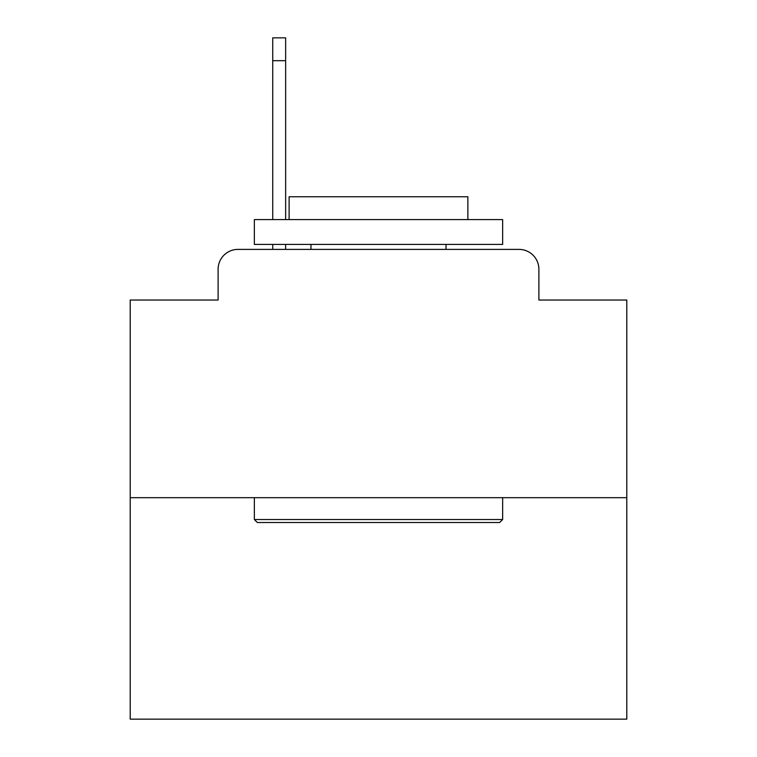 <?xml version="1.0" encoding="UTF-8"?>
<svg xmlns="http://www.w3.org/2000/svg" width="757" height="757" viewBox="0 0 757 757"><rect width="100%" height="100%" fill="white"/><g stroke="black" fill="none" stroke-linecap="round" stroke-linejoin="round"><path stroke-width="1.14" d="M218.111 269.255L218.111 300.037L218.111 269.255A19.862 19.862 0 0 1 237.972 249.394L272.728 249.394L272.728 244.426M626.787 497.68L130.213 497.68L130.213 719.15L626.787 719.15L626.787 300.037L538.889 300.037L538.889 269.255A19.862 19.862 0 0 0 519.028 249.394L237.972 249.394M130.213 497.68L130.213 300.037L218.111 300.037M285.644 244.426L285.644 249.394L301.031 249.394M455.969 249.394L519.028 249.394M538.889 300.037L538.889 269.255M499.667 522.51L257.333 522.51L254.352 519.529L502.648 519.529L499.667 522.51M254.352 219.596L502.648 219.596L502.648 244.426L254.352 244.426L254.352 219.596M467.883 219.596L467.883 196.754L289.117 196.754L289.117 219.596M254.352 497.68L254.352 519.529M502.648 497.68L502.648 519.529M310.966 244.426L310.966 249.394M446.034 244.426L446.034 249.394M272.728 219.596L272.728 37.85L285.644 37.85L285.644 219.596M272.728 60.692L285.644 60.692"/></g></svg>
